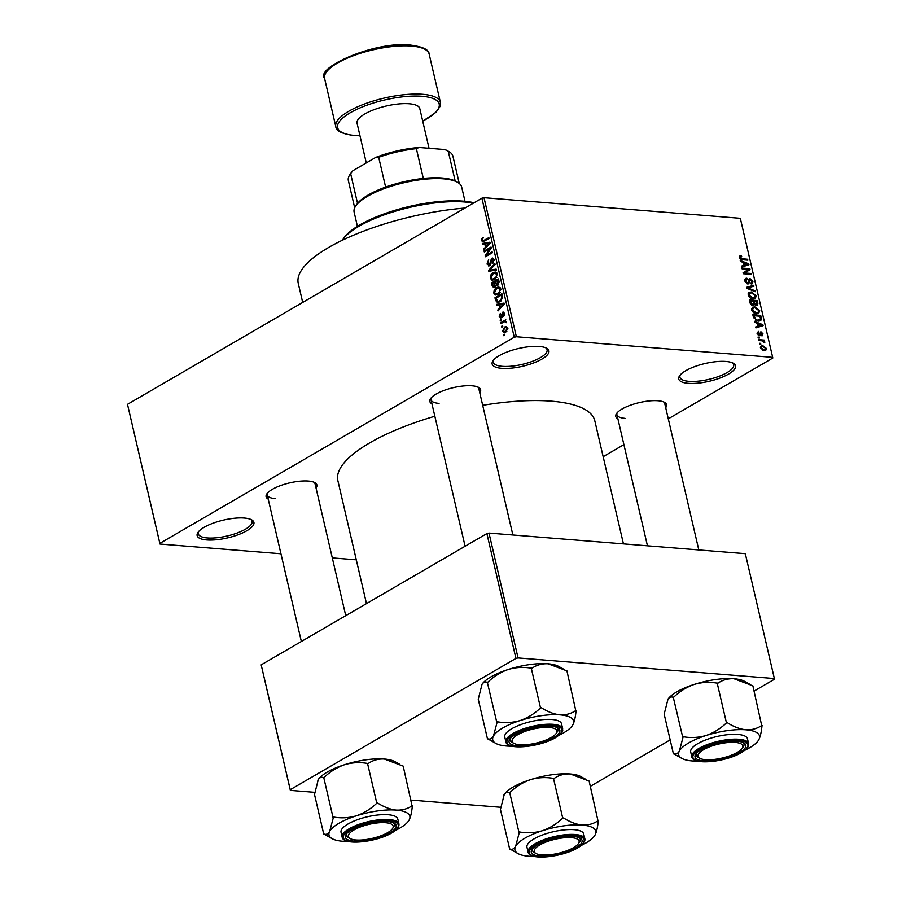 <?xml version="1.0" encoding="UTF-8"?>
<svg xmlns="http://www.w3.org/2000/svg" width="902" height="902" viewBox="0 0 902 902"><rect width="100%" height="100%" fill="white"/><g stroke="black" fill="none" stroke-linecap="round" stroke-linejoin="round"><path stroke-width="1.35" d="M688.327 383.339A29.146 9.121 -13.1 0 1 679.657 375.706A29.146 9.121 -13.1 0 1 725.952 361.465A29.146 9.121 -13.1 0 1 733.258 363.235A29.146 9.121 -13.1 0 1 723.878 376.461A29.146 9.121 -13.1 0 1 688.327 383.339M680.311 374.894A27.612 8.648 166.9 0 0 679.916 377.239A27.612 8.648 166.9 0 0 688.993 381.343A27.612 8.648 166.9 0 0 718.804 376.405A27.612 8.648 166.9 0 0 733.698 364.724A27.612 8.648 166.9 0 0 732.311 362.784M501.726 368.332A29.146 9.121 -13.1 0 1 493.056 360.699A29.146 9.121 -13.1 0 1 539.34 346.458A29.146 9.121 -13.1 0 1 546.646 348.228A29.146 9.121 -13.1 0 1 537.265 361.454A29.146 9.121 -13.1 0 1 501.726 368.332M493.698 359.887A27.612 8.648 166.9 0 0 493.304 362.232A27.612 8.648 166.9 0 0 502.38 366.347A27.612 8.648 166.9 0 0 532.191 361.409A27.612 8.648 166.9 0 0 547.086 349.717A27.612 8.648 166.9 0 0 545.71 347.777M206.716 539.937A29.146 9.121 -13.1 0 1 198.045 532.304A29.146 9.121 -13.1 0 1 244.341 518.052A29.146 9.121 -13.1 0 1 251.647 519.834A29.146 9.121 -13.1 0 1 242.266 533.059A29.146 9.121 -13.1 0 1 206.716 539.937M198.699 531.481A27.612 8.648 166.9 0 0 198.305 533.837A27.612 8.648 166.9 0 0 207.381 537.942A27.612 8.648 166.9 0 0 237.192 533.003A27.612 8.648 166.9 0 0 252.086 521.322A27.612 8.648 166.9 0 0 250.7 519.383M431.957 403.848A26.079 8.163 -13.1 0 1 430.649 398.56A26.079 8.163 -13.1 0 1 472.062 385.808A26.079 8.163 -13.1 0 1 478.601 387.398A26.079 8.163 -13.1 0 1 479.763 392.731M431.303 397.737A24.546 7.69 166.9 0 0 430.998 399.744A24.546 7.69 166.9 0 0 439.06 403.397M617.893 418.799A26.079 8.163 -13.1 0 1 616.585 413.511A26.079 8.163 -13.1 0 1 657.998 400.759A26.079 8.163 -13.1 0 1 664.537 402.348A26.079 8.163 -13.1 0 1 665.699 407.681M617.239 412.688A24.546 7.69 166.9 0 0 616.934 414.695A24.546 7.69 166.9 0 0 624.996 418.348M268.221 499.099A26.079 8.163 -13.1 0 1 266.913 493.8A26.079 8.163 -13.1 0 1 308.326 481.059A26.079 8.163 -13.1 0 1 314.866 482.638A26.079 8.163 -13.1 0 1 316.027 487.971M267.567 492.977A24.546 7.69 166.9 0 0 267.263 494.984A24.546 7.69 166.9 0 0 275.324 498.637M482.694 405.325A131.906 41.312 -13.1 0 1 551.472 401.176A131.906 41.312 -13.1 0 1 594.813 420.806L623.451 543.883M603.167 456.694L623.902 444.641M668.292 418.821L772.811 358.015L772.676 357.35L516.372 336.739L514.253 337.224L481.893 198.192L484.013 197.696L516.372 336.739M502.594 331.045L504.624 327.02L506.326 326.501L507.815 328.012L505.842 332.015L504.083 332.556L502.594 331.045L503.53 331.124M500.96 323.581L500.757 322.679L505.796 319.748L505.199 321.112L506.338 321.676L506.27 322.69L504.646 321.631L500.96 323.581M506.372 322.217L504.646 321.631M503.914 312.385L502.527 312.272L504.432 313.468L503.485 316.399L503.722 313.919L502.842 313.118L501.365 317.786L499.223 316.546L500.328 313.4L499.956 316.196L501.027 316.952L502.527 312.272L503.26 312.069M499.956 316.196L502.121 317.042M504.522 313.986L502.842 313.118M501.365 317.786L500.486 318.023M495.581 300.434L494.961 297.784L501.895 293.748L502.685 297.784L499.877 301.809L497.43 302.52L495.581 300.434L496.551 300.513M492.165 285.742L491.511 282.946L498.434 278.921L499.088 281.728L497.927 285.224L496.247 285.088L494.837 287.31L493.653 287.637L492.165 285.742L493.123 285.821M488.783 271.254L488.58 270.375L494.894 263.666L495.108 264.602L489.482 270.296L496.156 269.112L496.382 270.059L488.783 271.254M484.306 251.996L484.092 251.094L491.026 247.058L491.252 248.027L486.584 255.063L492.131 251.838L492.345 252.74L485.411 256.766L485.186 255.796L489.854 248.772L484.306 251.996M481.713 238.883L483.258 237.373L482.367 240.157L483.111 240.823L488.839 237.643L489.042 238.545L482.671 241.849L481.544 240.586L481.713 238.883L482.66 238.962M482.367 240.157L484.881 240.969M280.939 553.772L159.992 544.041L127.498 404.333L159.857 543.376L514.253 337.224M127.498 404.333L481.893 198.192M482.547 244.431L482.322 243.484L489.887 242.198L490.113 243.145L483.855 250.057L483.63 249.11L485.524 247.125L484.791 244.002L482.547 244.431M493.45 258.457L491.59 258.299L494.082 259.765L492.65 263.688L493.281 260.272L491.77 259.224L491.139 259.911L491.004 263.384L489.673 265.707L487.012 264.072L488.658 259.72L487.835 263.677L489.448 264.816L491.59 258.299L492.571 258.04M490.384 265.098L488.861 264.974L490.53 264.906M493.913 259.201L491.77 259.224M489.673 265.707L488.647 265.977M490.789 275.009L492.966 272.731L495.311 272.032L497.419 274.095L494.668 279.654L491.973 280.195L490.305 278.233L490.789 275.009L491.624 275.076M494.24 289.835L496.416 287.569L498.761 286.859L500.869 288.933L498.118 294.48L495.423 295.033L493.755 293.06L494.24 289.835L495.074 289.903M496.709 305.304L496.495 304.357L504.06 303.072L504.286 304.03L498.017 310.942L497.803 309.995L499.685 308.01L498.964 304.887L496.709 305.304M500.362 320.999L500.148 320.097L501.14 319.522L501.354 320.424L500.362 320.999M501.805 327.189L501.591 326.287L502.583 325.712L502.797 326.614L501.805 327.189M503.79 335.702L503.575 334.8L504.568 334.225L504.77 335.127L503.79 335.702M760.803 344.248L759.676 344.158L759.473 343.256L760.589 343.346L760.803 344.248M761.807 340.787L758.841 340.55L758.627 339.637L764.355 340.099L764.558 341.001L763.644 340.933L764.806 342.918L761.807 340.787M759.36 338.058L758.232 337.968L758.03 337.066L759.157 337.156L759.36 338.058M758.729 332.308L757.917 333.582L759.089 334.868L760.905 331.722L763.002 333.887L761.863 335.848L762.201 333.853L761.232 332.635L759.439 335.781L757.082 333.458L758.413 331.395L758.729 332.308L757.026 333.131M758.266 335.341L759.552 334.676M762.607 335.657L761.863 335.848M761.547 334.935L762.201 333.853M761.232 332.635L759.676 333.56M760.251 335.645L759.439 335.781M757.116 323.243L754.591 322.273L754.365 321.326L762.878 324.709L763.092 325.656L755.899 327.9L755.673 326.964L757.849 326.366L757.116 323.243M752.257 307.481L754.748 306.804L759.698 310.626L758.717 313.389L756.462 313.772L753.429 312.656L751.625 309.972L752.64 307.199M748.807 292.643L751.298 291.966L756.248 295.788L755.267 298.551L753.012 298.945L749.979 297.818L748.175 295.134L749.19 292.361M739.64 256.123L741.41 255.74L741.726 256.642L740.339 257.611L741.162 258.626L747.645 259.28L747.859 260.182L742.515 259.753L739.414 257.487L739.843 255.965M739.414 257.487L740.598 256.799L739.595 258.04M772.676 357.35L740.317 218.307L484.013 197.696M742.955 262.369L740.418 261.4L740.204 260.452L748.705 263.824L748.931 264.782L741.726 267.026L741.512 266.079L743.676 265.492L742.955 262.369M748.48 269.472L742.177 268.965L741.974 268.063L749.844 268.695L750.058 269.653L744.646 272.956L750.949 273.464L751.163 274.366L743.293 273.734L743.068 272.765L748.48 269.472M747.149 279.101L745.819 281.131L747.589 283.07L750.16 278.718L752.911 281.458L752.313 283.758L751.197 283.983L750.881 283.081L751.997 281.413L750.34 279.62L749.607 279.834L749.37 282.754L747.814 283.972L744.872 280.973L745.559 278.447L746.833 278.199L747.149 279.101L744.759 280.184M746.676 283.6L748.108 282.969L746.856 283.702M749.246 278.887L750.16 278.718L748.705 279.564M750.881 283.081L751.648 282.901L750.96 283.307M750.34 279.62L748.57 280.443M748.75 283.803L747.814 283.972M755.188 291.696L746.664 288.223L746.461 287.343L753.7 285.291L753.925 286.227L747.465 287.806L754.974 290.748L755.188 291.696M752.99 305.643L750.036 302.711L749.382 299.915L757.252 300.546L757.905 303.354L756.507 305.677L754.624 304.572L752.809 305.631M757.398 305.507L756.507 305.677M758.221 321.135L753.452 317.391L752.832 314.753L760.702 315.384L761.48 319.331L760.578 320.751L758.221 321.135M764.073 350.709L760.465 347.958L761.13 345.94L762.844 345.68L766.384 348.431L765.708 350.45L764.073 350.709M356.29 559.826L332.297 557.898M314.843 792.339L290.365 790.377L261.185 664.853L290.241 789.701L515.944 658.415L486.888 533.567L488.997 533.071L518.052 657.93L515.944 658.415M261.185 664.853L486.888 533.567M754.095 691.079L774.502 679.206L774.367 678.541L518.052 657.93M774.367 678.541L745.311 553.681L488.997 533.071M590.359 786.318L670.175 739.888M500.779 807.29L411.098 800.085M290.241 789.701L290.365 790.377M366.483 603.596L337.855 480.597A131.906 41.312 -13.1 0 1 434.843 416.25M159.857 543.376L159.992 544.041M302.7 302.429L298.269 283.408A125.773 39.395 -13.1 0 1 464.947 208.046M698.802 549.949L664.74 403.566A24.546 7.69 166.9 0 0 663.59 401.909M345.748 615.66L315.069 483.867A24.546 7.69 166.9 0 0 313.919 482.198M512.866 534.999L478.804 388.615A24.546 7.69 166.9 0 0 477.654 386.958M739.336 256.946L741.41 255.74M740.384 259.077L741.162 258.626M746.315 260.058L747.645 259.28M747.927 264.275L748.705 263.824M741.647 266.665L743.676 265.492M746.428 263.767L743.947 262.741L744.522 265.256L748.017 264.309L746.428 263.767M743.147 263.204L743.947 262.741M745.199 265.943L748.017 264.309M741.703 266.902L744.522 265.256M747.916 269.811L749.844 268.695M745.886 271.04L746.101 271.953L750.058 269.653M746.101 271.953L743.282 273.678M743.304 273.734L744.646 272.956M749.607 274.242L750.949 273.464M744.86 279.349L746.833 278.199M745.052 281.571L745.819 281.131M752.076 281.943L752.911 281.458M747.386 283.893L749.37 282.754M750.746 287.016L753.7 285.291M746.709 288.245L747.465 287.806M754.106 291.245L754.974 290.748M748.119 293.815L751.298 291.966M755.391 296.284L756.248 295.788M752.629 298.9L754.512 297.807L755.324 295.721L751.49 292.868L749.821 293.139L749.088 295.202L752.82 298.043L754.67 297.716L752.64 298.9M751.693 298.697L752.82 298.043M748.322 295.653L749.088 295.202M755.91 301.324L757.252 300.546M757.071 303.839L757.905 303.354M755.335 305.248L756.913 302.948L756.541 301.381L754.196 301.189L754.884 303.839L756.755 304.662L755.538 305.372M753.395 301.651L754.196 301.189M752.11 305.451L754.884 303.839M751.806 305.304L753.689 302.892L753.271 301.11L750.509 300.896L751.276 303.748L753.429 304.628L752.054 305.428M749.72 301.358L750.509 300.896M750.577 304.154L751.276 303.748M750.182 303.264L750.96 302.813M751.569 308.653L754.748 306.804M758.853 311.122L759.698 310.626M758.774 310.559L754.94 307.706L753.271 307.977L752.539 310.04L756.271 312.87L758.12 312.554L756.09 313.738L757.962 312.633L758.774 310.559M755.154 313.524L756.271 312.87M751.772 310.48L752.539 310.04M759.371 316.162L760.702 315.384M758.368 321.135L761.48 319.331M759.991 316.207L753.971 315.723L756.023 319.714L758.03 320.233L760.51 319.082L759.991 316.207M753.17 316.185L753.971 315.723M757.928 321.101L760.51 319.082M756.879 320.898L758.03 320.233M755.256 320.154L756.023 319.714M753.565 317.808L754.343 317.346M762.1 325.16L762.878 324.709M755.808 327.55L757.849 326.366M760.6 324.652L758.108 323.626L758.695 326.129L762.179 325.182L760.6 324.652M757.319 324.089L758.108 323.626M759.36 326.817L762.179 325.182M755.865 327.776L758.695 326.129M757.24 333.977L757.917 333.582M758.334 335.386L759.225 334.868M762.246 334.338L763.002 333.887M758.176 337.72L759.157 337.156M762.833 340.99L764.355 340.099M763.994 342.625L764.919 342.095M759.619 343.91L760.589 343.346M760.397 347.09L762.844 345.68M765.595 348.894L766.384 348.431M765.561 348.341L763.058 346.582L761.728 346.774L761.288 348.048L763.802 349.807L765.11 349.615L765.561 348.341M762.72 350.438L763.802 349.807M760.611 348.431L761.288 348.048M482.649 240.676L481.544 240.586M486.054 243.777L482.322 243.484M484.633 249.2L483.63 249.11M486.437 247.204L485.524 247.125M485.738 244.081L484.791 244.002M487.892 243.506L485.682 243.833L486.257 246.347L489.301 243.157L487.892 243.506M490.045 243.224L489.301 243.157M487.148 246.426L486.257 246.347M485.648 251.218L484.092 251.094M488.129 255.187L486.584 255.063M486.854 255.931L485.186 255.796M490.711 248.839L489.854 248.772M487.982 264.139L487.012 264.072M493.495 262.933L492.345 262.843M494.183 260.34L493.281 260.272M492.424 270.679L488.58 270.375M493.09 270.577L489.482 270.296M497.002 273.058L492.966 272.731M491.308 278.312L490.305 278.233M496.607 274.58L495.085 273.035L493.157 273.644L491.116 277.748L492.672 279.282L495.953 277.444L496.607 274.58L497.509 274.648M496.844 277.512L495.953 277.444M495.773 278.842L494.476 278.729M493.056 283.07L491.511 282.946M497.836 280.296L495.773 281.503L496.45 284.096L497.6 284.389L497.836 280.296L498.772 280.364M498.705 284.468L496.45 284.096M494.961 281.965L492.526 283.386L493.281 286.182L494.623 286.419L494.961 281.965L495.897 282.044M496.337 283.826L495.378 283.747M495.739 286.498L493.281 286.182M500.452 287.896L496.416 287.569M494.758 293.139L493.755 293.06M500.058 289.407L498.547 287.873L496.607 288.471L494.567 292.586L496.123 294.12L499.404 292.271L500.058 289.407L500.96 289.486M500.294 292.349L499.404 292.271M499.223 293.669L497.927 293.567M496.506 297.908L494.961 297.784M501.286 295.123L495.976 298.212L497.893 301.527L499.674 300.896L501.828 298.088L501.286 295.123L502.222 295.202M502.583 296.803L501.659 296.724M502.651 298.156L501.828 298.088M501.005 301.009L499.674 300.896M500.058 301.696L497.656 301.516L500.035 301.708M500.215 304.662L496.495 304.357M498.806 310.074L497.803 309.995M500.61 308.078L499.685 308.01M499.9 304.955L498.964 304.887M502.053 304.391L499.843 304.718L500.43 307.232L503.463 304.042L502.053 304.391M504.218 304.098L503.463 304.042M501.32 307.3L500.43 307.232M500.103 316.613L499.223 316.546M502.346 316.534L501.422 316.455M504.195 315.632L503.181 315.553M501.298 320.187L500.148 320.097M502.301 322.803L500.757 322.679M502.741 326.377L501.591 326.287M507.51 327.246L504.624 327.02M507.093 328.407L506.123 327.516L504.838 327.911L503.327 330.651L504.286 331.541L505.582 331.135L507.093 328.407L507.894 328.475M506.856 331.237L505.582 331.135M504.725 334.89L503.575 334.8M473.358 203.153A76.693 24.016 166.9 0 0 464.654 201.992A76.693 24.016 166.9 0 0 342.85 239.481L343.966 237.891A75.159 23.542 -13.1 0 1 463.335 201.157A75.159 23.542 -13.1 0 1 474.035 202.758M342.85 239.481A76.693 24.016 166.9 0 0 342.343 240.236M509.686 849.12L500.441 809.398L504.274 794.346A41.503 13 -13.1 0 1 504.342 794.256A41.503 13 -13.1 0 1 513.058 787.108A41.503 13 -13.1 0 1 530.523 779.644C538.156 777.434 545.8 777.017 553.478 778.403L562.724 818.137C556.793 823.842 550.028 828.047 542.406 830.719C534.773 832.941 527.118 833.347 519.439 831.96L515.628 846.302C513.993 848.996 512.054 849.876 509.799 848.917L518.165 853.687A41.503 13 -13.1 0 1 515.628 846.302A41.503 13 -13.1 0 1 542.406 830.719A41.503 13 -13.1 0 1 582.14 825.048C576.028 824.349 569.884 821.993 563.671 818.001L563.254 817.967M503.733 795.226C505.368 792.531 507.307 791.652 509.562 792.61L510.205 792.238C516.124 786.521 522.901 782.327 530.523 779.644A41.503 13 -13.1 0 1 570.244 773.972L589.13 781.064L597.958 820.752C593.392 823.887 588.115 825.319 582.14 825.048A41.503 13 166.9 0 1 595.083 834.959A41.503 13 -13.1 0 1 594.486 835.928A41.503 13 -13.1 0 1 585.77 843.077A41.503 13 -13.1 0 1 581.226 845.467M594.486 835.928L595.083 834.959C596.617 831.847 597.676 827.19 598.263 820.989L598.376 820.786M575.78 847.846A26.079 8.163 -13.1 0 1 544.628 856.19A26.079 8.163 -13.1 0 1 532.09 849.256A26.079 8.163 -13.1 0 1 537.558 844.768A26.079 8.163 -13.1 0 1 580.042 838.105A26.079 8.163 -13.1 0 1 575.78 847.846M536.059 853.54A23.012 7.205 166.9 0 0 538.077 854.329A23.012 7.205 166.9 0 0 560.39 852.807A23.012 7.205 166.9 0 0 578.362 843.697A23.012 7.205 166.9 0 0 575.273 838.285A23.012 7.205 166.9 0 0 545.857 842.096A23.012 7.205 166.9 0 0 536.059 853.54L534.356 852.604A24.546 7.69 -13.1 0 1 532.439 850.451A24.546 7.69 -13.1 0 1 532.744 848.444A24.546 7.69 166.9 0 0 532.439 850.451A24.546 7.69 166.9 0 0 535.314 853.044M584.857 838.849L583.741 834.023A29.146 9.121 166.9 0 0 564.427 829.874A29.146 9.121 166.9 0 0 533.995 838.916A29.146 9.121 166.9 0 0 526.971 847.237L528.087 852.063A29.146 9.121 -13.1 0 1 535.111 843.731A29.146 9.121 -13.1 0 1 565.554 834.7A29.146 9.121 -13.1 0 1 584.857 838.849C585.297 841.893 582.884 844.915 577.618 847.914C562.487 857.058 529.203 860.925 528.087 852.063M509.664 792.407L518.909 832.129M554.008 778.234L554.437 778.268C558.992 775.134 564.269 773.702 570.244 773.972A41.503 13 -13.1 0 1 580.651 776.498L585.511 779.17M534.277 856.393A41.503 13 -13.1 0 1 528.572 856.212A41.503 13 -13.1 0 1 518.165 853.687M578.825 842.919A24.546 7.69 166.9 0 0 580.245 839.322A24.546 7.69 166.9 0 0 579.084 837.654A24.546 7.69 -13.1 0 1 580.245 839.322A24.546 7.69 -13.1 0 1 579.479 842.107L578.362 843.697M519.439 831.96A47.637 14.917 166.9 0 0 518.808 832.332M563.671 818.001A47.637 14.917 166.9 0 0 562.724 818.137M710.257 759.766A23.012 7.205 166.9 0 0 742.098 748.457A23.012 7.205 166.9 0 0 730.564 742.357A23.012 7.205 166.9 0 0 705.003 748.908A23.012 7.205 166.9 0 0 699.794 758.3A23.012 7.205 166.9 0 0 710.257 759.766M742.56 747.679A24.546 7.69 166.9 0 0 743.981 744.082A24.546 7.69 166.9 0 0 742.82 742.414A24.546 7.69 -13.1 0 1 743.981 744.082A24.546 7.69 -13.1 0 1 743.214 746.856L742.098 748.457M699.794 758.3L698.092 757.364A24.546 7.69 -13.1 0 1 696.175 755.199A24.546 7.69 -13.1 0 1 696.479 753.193A24.546 7.69 166.9 0 0 696.175 755.199A24.546 7.69 166.9 0 0 699.05 757.804M380.892 822.647A23.012 7.205 166.9 0 0 355.332 829.197A23.012 7.205 166.9 0 0 350.123 838.589A23.012 7.205 166.9 0 0 360.586 840.055A23.012 7.205 166.9 0 0 392.426 828.746A23.012 7.205 166.9 0 0 380.892 822.647M350.123 838.589L348.42 837.654A24.546 7.69 -13.1 0 1 346.503 835.5A24.546 7.69 -13.1 0 1 346.808 833.493A24.546 7.69 166.9 0 0 346.503 835.5A24.546 7.69 166.9 0 0 349.378 838.093M392.889 827.968A24.546 7.69 166.9 0 0 394.309 824.372A24.546 7.69 166.9 0 0 393.148 822.703A24.546 7.69 -13.1 0 1 394.309 824.372A24.546 7.69 -13.1 0 1 393.543 827.157L392.426 828.746M553.073 728.083A23.012 7.205 166.9 0 0 523.656 731.905A23.012 7.205 166.9 0 0 513.858 743.349A23.012 7.205 166.9 0 0 515.876 744.127A23.012 7.205 166.9 0 0 538.19 742.605A23.012 7.205 166.9 0 0 556.162 733.495A23.012 7.205 166.9 0 0 553.073 728.083M513.858 743.349L512.156 742.414A24.546 7.69 -13.1 0 1 510.239 740.249A24.546 7.69 -13.1 0 1 510.543 738.242A24.546 7.69 166.9 0 0 510.239 740.249A24.546 7.69 166.9 0 0 513.114 742.853M556.624 732.728A24.546 7.69 166.9 0 0 558.045 729.132A24.546 7.69 166.9 0 0 556.884 727.463A24.546 7.69 -13.1 0 1 558.045 729.132A24.546 7.69 -13.1 0 1 557.278 731.905L556.162 733.495M355.828 205.836L356.944 204.247A53.68 16.811 -13.1 0 1 357.553 203.424A53.68 16.811 -13.1 0 1 368.219 194.99A53.68 16.811 -13.1 0 1 385.628 187.097A53.68 16.811 -13.1 0 1 423.309 178.449A53.68 16.811 -13.1 0 1 455.183 181.009A53.68 16.811 -13.1 0 1 455.668 181.268L457.382 182.204A55.214 17.296 166.9 0 0 367.43 196.32A55.214 17.296 166.9 0 0 355.828 205.836A55.214 17.296 166.9 0 0 354.114 212.094L357.429 226.334M464.992 201.304L461.677 187.064A55.214 17.296 166.9 0 0 457.382 182.204M385.628 187.097L378.693 157.309L375.706 157.433A52.147 16.337 -13.1 0 1 419.069 147.477L444.9 149.552A52.147 16.337 -13.1 0 1 447.031 150.533L448.734 151.468A53.68 16.811 166.9 0 0 448.249 151.22L444.9 149.552M352.953 170.67L350.63 173.635A53.68 16.811 166.9 0 0 350.01 174.447L351.126 172.857A52.147 16.337 -13.1 0 1 352.953 170.67L375.706 157.433M357.553 203.424L350.63 173.635M419.069 147.477L416.374 148.65A53.68 16.811 166.9 0 0 378.693 157.309M423.309 178.449L416.374 148.65M455.183 181.009L448.249 151.22M459.265 183.467L452.917 156.193A53.68 16.811 166.9 0 0 448.734 151.468M350.01 174.447A53.68 16.811 166.9 0 0 348.341 180.524L354.689 207.798M429.036 148.278L419.791 108.567A32.213 10.091 166.9 0 0 409.204 103.775A32.213 10.091 166.9 0 0 374.431 109.537A32.213 10.091 166.9 0 0 357.045 123.168L366.291 162.912M681.901 758.435A41.503 13 166.9 0 1 679.364 751.062A41.503 13 -13.1 0 1 688.677 742.944A41.503 13 -13.1 0 1 706.142 735.48C698.509 737.689 690.853 738.107 683.175 736.72L679.364 751.062C677.729 753.756 675.79 754.624 673.535 753.677L681.901 758.435A41.503 13 166.9 0 0 692.308 760.961A41.503 13 -13.1 0 0 698.013 761.153M683.175 736.72A47.637 14.917 166.9 0 0 682.859 736.9A47.637 14.917 166.9 0 0 682.543 737.092M701.294 749.528A26.079 8.163 -13.1 0 1 743.778 742.853A26.079 8.163 -13.1 0 1 739.516 752.595A26.079 8.163 -13.1 0 1 708.363 760.938A26.079 8.163 -13.1 0 1 695.825 754.016A26.079 8.163 -13.1 0 1 701.294 749.528M697.731 743.665A29.146 9.121 166.9 0 0 690.707 751.986L691.823 756.812A29.146 9.121 -13.1 0 1 698.847 748.491A29.146 9.121 -13.1 0 1 729.29 739.46A29.146 9.121 -13.1 0 1 748.592 743.609L747.476 738.783A29.146 9.121 166.9 0 0 728.162 734.634A29.146 9.121 166.9 0 0 697.731 743.665M673.422 753.88L664.176 714.147L668.01 699.106A41.503 13 -13.1 0 1 668.078 699.016A41.503 13 -13.1 0 1 694.258 684.404C701.891 682.183 709.536 681.777 717.214 683.164L726.46 722.885C720.529 728.602 713.764 732.796 706.142 735.48A41.503 13 -13.1 0 1 745.875 729.808C739.764 729.098 733.619 726.753 727.407 722.75L726.989 722.716M667.469 699.986C669.104 697.28 671.043 696.412 673.298 697.359L682.645 736.889M673.399 697.156L673.941 696.987C679.86 691.282 686.636 687.076 694.258 684.404A41.503 13 -13.1 0 1 733.98 678.732L752.866 685.813L761.694 725.512C757.128 728.647 751.851 730.079 745.875 729.808A41.503 13 -13.1 0 1 758.819 739.719C760.352 736.596 761.412 731.939 761.998 725.749L762.111 725.546M717.744 682.994L718.172 683.028C722.727 679.894 728.004 678.462 733.98 678.732A41.503 13 -13.1 0 1 744.387 681.258L749.246 683.919M758.221 740.677L758.819 739.719A41.503 13 -13.1 0 1 758.221 740.677A41.503 13 -13.1 0 1 744.962 750.227M727.407 722.75A47.637 14.917 166.9 0 0 726.46 722.885M323.75 834.17L314.505 794.448L318.338 779.396A41.503 13 -13.1 0 1 318.406 779.305A41.503 13 -13.1 0 1 327.122 772.157A41.503 13 -13.1 0 1 344.587 764.693C352.22 762.483 359.864 762.066 367.542 763.453L376.788 803.186C370.857 808.891 364.092 813.097 356.47 815.769C348.837 817.99 341.182 818.396 333.503 817.009L329.692 831.351C328.057 834.046 326.118 834.925 323.863 833.967L332.229 838.736A41.503 13 -13.1 0 1 329.692 831.351A41.503 13 -13.1 0 1 356.47 815.769A41.503 13 -13.1 0 1 396.203 810.097C390.092 809.398 383.948 807.042 377.735 803.051L377.318 803.017M317.797 780.275C319.432 777.58 321.371 776.701 323.626 777.659L324.269 777.287C330.188 771.571 336.965 767.376 344.587 764.693A41.503 13 -13.1 0 1 384.308 759.022L403.194 766.114L412.022 805.802C407.456 808.936 402.179 810.368 396.203 810.097A41.503 13 166.9 0 1 409.147 820.008A41.503 13 -13.1 0 1 408.55 820.978A41.503 13 -13.1 0 1 399.834 828.126A41.503 13 -13.1 0 1 395.29 830.516M408.55 820.978L409.147 820.008C410.681 816.896 411.74 812.24 412.327 806.038L412.44 805.836M389.844 832.896A26.079 8.163 -13.1 0 1 358.692 841.239A26.079 8.163 -13.1 0 1 346.154 834.305A26.079 8.163 -13.1 0 1 351.622 829.817A26.079 8.163 -13.1 0 1 394.106 823.154A26.079 8.163 -13.1 0 1 389.844 832.896M398.921 823.898L397.805 819.072A29.146 9.121 166.9 0 0 378.49 814.923A29.146 9.121 166.9 0 0 348.059 823.966A29.146 9.121 166.9 0 0 341.035 832.287L342.151 837.112A29.146 9.121 -13.1 0 1 349.175 828.78A29.146 9.121 -13.1 0 1 379.618 819.749A29.146 9.121 -13.1 0 1 398.921 823.898C399.36 826.942 396.948 829.953 391.682 832.963C376.551 842.107 343.267 845.975 342.151 837.112M323.728 777.456L332.973 817.178M368.072 763.284L368.501 763.317C373.056 760.183 378.333 758.751 384.308 759.022A41.503 13 -13.1 0 1 394.715 761.547L399.575 764.219M348.341 841.442A41.503 13 -13.1 0 1 342.636 841.262A41.503 13 -13.1 0 1 332.229 838.736M333.503 817.009A47.637 14.917 166.9 0 0 332.872 817.381M377.735 803.051A47.637 14.917 166.9 0 0 376.788 803.186M495.965 743.485A41.503 13 166.9 0 1 493.428 736.111A41.503 13 -13.1 0 1 502.741 727.993A41.503 13 -13.1 0 1 520.206 720.529C512.573 722.739 504.917 723.156 497.239 721.769L493.428 736.111C491.793 738.806 489.854 739.674 487.599 738.727L495.965 743.485A41.503 13 166.9 0 0 506.372 746.01A41.503 13 -13.1 0 0 512.077 746.202M497.239 721.769A47.637 14.917 166.9 0 0 496.923 721.95A47.637 14.917 166.9 0 0 496.607 722.141M515.358 734.578A26.079 8.163 -13.1 0 1 557.842 727.903A26.079 8.163 -13.1 0 1 553.58 737.644A26.079 8.163 -13.1 0 1 522.427 745.988A26.079 8.163 -13.1 0 1 509.889 739.065A26.079 8.163 -13.1 0 1 515.358 734.578M511.795 728.715A29.146 9.121 166.9 0 0 504.77 737.035L505.887 741.861A29.146 9.121 -13.1 0 1 512.911 733.54A29.146 9.121 -13.1 0 1 543.354 724.509A29.146 9.121 -13.1 0 1 562.656 728.658L561.54 723.832A29.146 9.121 166.9 0 0 542.226 719.683A29.146 9.121 166.9 0 0 511.795 728.715M487.486 738.93L478.24 699.197L482.074 684.156A41.503 13 -13.1 0 1 482.142 684.066A41.503 13 -13.1 0 1 508.322 669.453C515.955 667.232 523.6 666.826 531.278 668.213L540.523 707.935C534.593 713.651 527.828 717.845 520.206 720.529A41.503 13 -13.1 0 1 559.939 714.858C553.828 714.147 547.683 711.802 541.471 707.799L541.053 707.766M481.533 685.035C483.168 682.329 485.107 681.461 487.362 682.408L496.709 721.938M487.463 682.205L488.005 682.036C493.924 676.32 500.7 672.125 508.322 669.453A41.503 13 -13.1 0 1 548.044 663.782L566.93 670.862L575.758 710.562C571.192 713.696 565.915 715.128 559.939 714.858A41.503 13 -13.1 0 1 572.883 724.757C574.416 721.645 575.476 716.989 576.062 710.799L576.175 710.596M531.808 668.044L532.236 668.078C536.791 664.943 542.068 663.511 548.044 663.782A41.503 13 -13.1 0 1 558.451 666.307L563.31 668.968M572.353 725.625L572.883 724.757A41.503 13 -13.1 0 1 572.285 725.727A41.503 13 -13.1 0 1 559.026 735.277M541.471 707.799A47.637 14.917 166.9 0 0 540.523 707.935M741.151 259.483L742.245 258.84M743.361 266.518L746.518 264.681M748.536 281.728L749.415 281.221M747.995 288.764L748.795 288.29M753.779 303.354L754.591 302.88M760.476 318.383L761.288 317.91M757.533 327.392L760.679 325.566M759.597 334.552L760.736 333.898M485.626 240.541L484.07 240.417M488.828 244.566L487.993 244.498M491.015 261.862L490.237 261.805M494.51 270.352L490.665 270.048M499.133 281.943L498.208 281.864M503 305.44L502.155 305.372M502.437 315.486L501.501 315.407M577.359 847.97A28.221 8.84 166.9 0 0 574.89 835.714A28.221 8.84 166.9 0 0 535.991 844.644A28.221 8.84 166.9 0 0 538.46 856.9A28.221 8.84 166.9 0 0 577.359 847.97M429.149 54.041A53.68 16.811 166.9 0 0 411.504 46.058A53.68 16.811 166.9 0 0 353.55 55.653A53.68 16.811 166.9 0 0 324.573 78.373C314.809 67.661 375.559 40.658 410.647 45.1C422.869 46.735 429.036 49.711 429.149 54.041L440.379 102.276A53.68 16.811 -13.1 0 0 422.734 94.293A53.68 16.811 -13.1 0 0 364.78 103.888A53.68 16.811 -13.1 0 0 335.803 126.618L324.573 78.373M422.7 121.071A52.147 16.337 166.9 0 0 422.08 96.288A52.147 16.337 166.9 0 0 350.19 112.795A52.147 16.337 166.9 0 0 354.757 135.447A52.147 16.337 166.9 0 0 359.954 135.672M699.726 749.393A28.221 8.84 166.9 0 0 702.196 761.66A28.221 8.84 166.9 0 0 741.094 752.719A28.221 8.84 166.9 0 0 738.625 740.463A28.221 8.84 166.9 0 0 699.726 749.393M391.423 833.02A28.221 8.84 166.9 0 0 388.954 820.764A28.221 8.84 166.9 0 0 350.055 829.693A28.221 8.84 166.9 0 0 352.524 841.949A28.221 8.84 166.9 0 0 391.423 833.02M513.79 734.442A28.221 8.84 166.9 0 0 516.26 746.709A28.221 8.84 166.9 0 0 555.158 737.768A28.221 8.84 166.9 0 0 552.689 725.512A28.221 8.84 166.9 0 0 513.79 734.442M749.754 279.71L748.57 280.398M749.821 293.139L748.074 294.153M753.271 307.977L751.524 308.991M759.428 334.811L758.379 335.42M760.984 332.68L759.687 333.436M765.11 349.615L763.385 350.619M761.728 346.774L760.397 347.552M482.987 240.834L484.859 240.981M495.085 273.035L497.081 273.193M492.672 279.282L494.961 279.462M497.036 284.547L498.558 284.671M493.913 286.611L495.548 286.746M498.547 287.873L500.531 288.031M496.123 294.12L498.411 294.3M500.644 317.053L502.042 317.166M503.102 313.05L504.342 313.152M504.872 321.608L506.349 321.732M506.123 327.516L507.702 327.64M504.286 331.541L506.315 331.71M647.456 545.811L616.934 414.695M301.358 641.48L267.263 494.984M430.998 399.744L465.094 546.24M335.803 126.618C336.018 130.982 342.185 133.958 354.306 135.559L359.988 135.796M422.734 121.195L436.083 112.254L440.097 106.391L440.379 102.276M691.823 756.812C692.939 765.685 726.223 761.807 741.354 752.663C751.129 745.819 748.096 745.435 748.592 743.609M505.887 741.861C507.003 750.735 540.287 746.856 555.418 737.712C565.193 730.868 562.16 730.485 562.656 728.658"/></g></svg>
